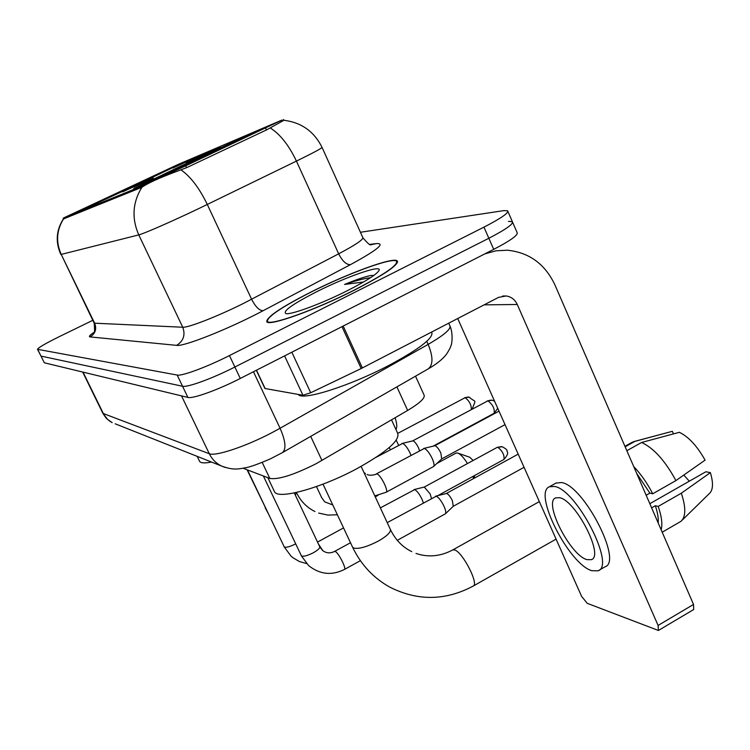<?xml version="1.0" encoding="UTF-8"?>
<svg xmlns="http://www.w3.org/2000/svg" width="750" height="750" viewBox="0 0 750 750"><rect width="100%" height="100%" fill="white"/><g stroke="black" fill="none" stroke-linecap="round" stroke-linejoin="round"><path stroke-width="1.12" d="M142.406 182.166L182.747 162.853L122.241 190.622L81.075 210.319L142.406 182.166M210.441 153.628L256.547 131.409L180.853 166.041L133.519 188.822L210.441 153.628M199.856 156.591L220.125 147.319L199.856 156.591M185.916 162.497L205.256 153.637L185.916 162.497M172.997 167.963L191.494 159.488L172.997 167.963M134.062 187.116L153.422 178.256L134.062 187.116M122.728 191.822L141.244 183.338L122.728 191.822M415.519 376.172L424.031 394.941C425.438 397.866 419.981 403.031 407.653 410.438L316.041 463.762C293.812 474.9 278.409 479.784 269.812 478.434L243.094 468.244M185.719 165.834L139.922 186.909L63.244 218.128L178.247 164.381L282.066 120.019L185.719 165.834L186.581 167.681M354.328 290.166C384.6 274.519 398.897 264.769 397.228 260.916C393.516 256.622 348.188 273.225 311.109 291.966C281.203 307.209 266.428 317.128 266.784 321.741C268.612 326.672 314.916 310.228 354.328 290.166M284.072 120.225L266.606 129.872L186.722 167.616L175.744 171.778C159.028 178.031 147.75 183.206 141.9 187.284L63.534 218.906C56.513 230.222 55.744 242.062 61.228 254.419L94.191 323.175L182.756 327.234C188.138 327.853 217.5 316.416 243.422 303.45L338.672 253.828C355.763 244.772 363.797 239.316 362.784 237.469L322.069 147.441M92.803 320.306L59.044 336.769C45.422 343.509 38.241 347.691 37.5 349.312L41.016 356.109L182.541 386.25C187.219 387.675 212.494 378.459 234.872 367.031L488.841 238.266C505.931 229.397 513.769 223.856 512.344 221.644L508.463 221.409M37.5 349.312L177.178 375.056C181.772 376.312 207.028 366.966 229.453 355.566L483.956 227.137C501.084 218.306 508.969 212.85 507.609 210.769L503.766 210.628L360.441 232.266M37.716 349.434L44.306 362.784L187.903 397.425C192.647 399.009 217.95 389.934 240.281 378.459L493.716 249.366C510.759 240.469 518.55 234.844 517.069 232.5L512.663 222.375M44.306 362.784L41.016 356.109L182.541 386.25C187.219 387.675 212.494 378.459 234.872 367.031L488.841 238.266C505.931 229.397 513.769 223.856 512.344 221.644L507.909 211.453M311.316 291.956C281.709 307.041 267.094 316.866 267.45 321.422C269.269 326.297 315.094 310.022 354.084 290.175C384.037 274.688 398.194 265.041 396.553 261.225C392.887 256.969 348.019 273.403 311.316 291.956M298.331 394.434C301.613 401.184 349.519 386.166 389.269 365.212C419.991 348.675 434.119 337.631 431.672 332.091L431.644 332.044M373.809 275.447L370.772 275.484C364.528 276.834 355.8 279.816 344.587 284.438L363.506 282.009M347.85 290.438C366.863 280.688 377.288 273.956 379.144 270.234C381.591 264.403 346.134 276.806 316.697 291.731C292.256 304.284 282.047 311.588 286.059 313.641C291.656 314.822 322.331 303.394 347.85 290.438M344.587 284.438C355.519 280.734 364.181 278.484 370.547 277.688M370.772 275.484L373.8 275.447M256.491 370.209L265.116 388.538L302.953 395.259L284.587 355.894M484.819 253.903L495.956 250.8L507.413 250.219C529.191 252.45 545.025 264 554.916 284.878L693.525 604.444L693.713 609.516L658.575 630.366M457.716 318.534L581.606 596.362L587.203 603.319L658.397 630.469L658.097 625.434L517.275 304.491C514.931 299.578 511.228 296.728 506.156 295.959L498.562 297.366L361.191 368.541L310.706 392.756L302.953 395.259M586.95 559.641L591.431 559.669C604.369 555.853 575.662 500.175 559.472 497.681L555.581 497.897C543.3 502.341 570.225 555.319 586.95 559.641M682.181 520.163L709.247 493.641C713.137 490.172 713.513 483.159 710.381 472.613L705.844 471.778L649.828 503.691M598.856 570.366L605.053 566.794C623.025 561.638 583.566 485.334 561.497 482.531L555.947 483.094M554.484 486.441L549.338 486.778C532.772 492.984 568.978 564.394 591.863 570.703L598.097 570.806C615.862 565.772 576.356 489.366 554.484 486.441M626.841 450.712L641.625 442.472L679.359 432.309C688.612 436.762 697.181 446.044 705.075 460.134L675.919 480.591L652.725 493.772L649.866 493.134L636.712 473.466M652.725 493.772C647.288 483.244 640.95 474.159 633.703 466.519M675.919 480.591C665.241 460.884 653.812 448.172 641.625 442.472M673.453 433.894L672.347 431.306L634.875 441.375L625.144 446.794M634.875 441.375L632.025 442.359M683.794 475.069L689.316 481.191M658.172 522.938C658.612 518.381 657.666 512.653 655.331 505.744L658.2 506.419L681.337 493.2L710.381 472.613M651.628 507.853L655.331 505.744M649.866 493.134L646.163 495.244M661.153 529.8C662.653 524.259 661.669 516.459 658.2 506.419M662.194 532.209L680.991 521.325C685.913 516.891 686.034 507.516 681.337 493.2M274.237 491.147L274.472 491.653C277.538 500.016 320.831 488.259 357.366 468.412C386.672 452.025 400.106 440.306 397.669 433.266L391.528 419.85M178.669 168.291L178.05 167.484L176.859 167.981L139.95 186.122M187.988 163.969L187.753 162.881L246.469 136.031M214.603 151.678L244.256 137.259M178.05 167.484L140.053 185.812M246.309 135.966L187.753 162.881M214.556 151.613L244.331 137.034M241.022 138.9L241.2 138.366M188.972 162.366L189.628 163.209M202.941 157.144L142.378 185.044M142.453 184.828L202.894 157.088M467.484 463.538C463.725 457.528 460.416 454.022 457.566 453L456.056 453.084L436.8 463.519M199.491 461.147L199.584 461.334C200.653 463.134 204.628 463.378 211.5 462.047M86.353 207.872L119.494 192L86.278 208.097M118.688 192.384L118.866 193.041M128.006 188.794L127.819 188.062L175.172 166.341M146.119 180.422L172.894 167.503M175.069 166.303L127.819 188.062M146.091 180.384L172.931 167.4M128.663 187.706L129.084 188.297M136.444 184.959L87.928 207.356M87.984 207.206L136.416 184.922M473.438 478.631L473.044 476.363M469.697 457.228L473.137 460.463M387.216 522.638L436.275 496.228C438.731 497.438 441.309 500.784 444.009 506.25C445.763 510.262 446.212 512.784 445.369 513.816L397.284 540.328M446.194 493.556L446.794 493.538C448.594 494.409 450.469 496.809 452.4 500.747L453.244 506.297M380.372 507.881L414.656 489.619C416.953 490.763 419.4 493.978 422.006 499.247L423.375 502.856M424.294 487.059L430.172 493.969L431.438 498.441M386.137 492.253C388.903 491.409 380.953 475.275 377.156 474.019L376.238 473.962L424.322 448.453C426.797 449.522 429.422 452.869 432.188 458.484C434.025 462.712 434.494 465.394 433.584 466.528L386.137 492.253L374.803 495.881M434.559 445.847L435.131 445.8C436.941 446.559 438.844 448.959 440.831 453.009L441.694 458.906M376.219 457.266L402.628 443.438C404.934 444.45 407.419 447.666 410.091 453.075L411 455.278M412.575 440.934L413.081 440.887C414.769 441.609 416.569 443.916 418.491 447.816L419.541 450.684M389.306 447.497L390.291 449.738M396.225 440.184L398.625 445.275M376.219 495.684L376.453 496.191M316.462 486.562L321.609 497.522L324.694 501.844L332.775 504.975M395.878 429.347C397.284 427.688 397.031 423.825 395.109 417.759M310.697 436.378L321.966 460.472M265.613 128.147L266.438 129.956M63.534 218.025L63.984 218.944M139.922 186.909L140.503 188.128M262.209 462.422L269.812 478.434M396.9 386.869L407.653 410.438M370.012 244.378L376.397 243.572C385.8 243.112 377.119 250.144 350.381 264.675L263.072 310.725C229.266 328.725 183.656 346.866 176.616 345.356L90.084 336.919C95.306 333.675 96.853 329.156 94.716 323.363L61.228 254.419L138.769 234.891C131.541 218.287 132.581 202.416 141.9 187.284M90.084 336.919C88.547 336.713 89.747 335.259 93.684 332.559M284.1 120.3C301.481 122.522 314.109 131.522 322.003 147.291C322.472 147.928 313.95 152.541 296.428 161.109L198.938 208.509C172.528 221.147 143.419 233.878 138.769 234.891L182.756 327.234C185.55 334.978 183.506 341.016 176.616 345.356M181.031 169.913C190.631 176.616 199.388 188.138 207.3 204.478L251.616 299.278C255.487 306.788 259.303 310.603 263.072 310.725M350.381 264.675C346.312 264.769 342.413 261.15 338.672 253.828L296.428 161.109C288.9 145.256 280.162 134.203 270.225 127.941M177.178 375.056L187.903 397.425M229.453 355.566L240.281 378.459M483.956 227.137L493.716 249.366M362.981 237.891C367.575 243.225 370.172 245.531 370.781 244.791L376.397 243.572M83.025 372.122L103.847 414.6L107.728 419.559L112.172 422.616L109.706 421.181L106.116 418.078L102.919 413.391L209.288 453.731C215.241 456.619 245.503 446.597 271.772 432.759L280.069 428.259L253.463 371.747M181.519 395.887L209.288 453.731C211.959 459.141 215.925 463.2 221.203 465.9L225.234 467.503M450.159 326.4C453.084 333.403 452.044 343.547 451.153 345.047C450.741 346.931 449.306 349.809 446.85 353.672C443.184 358.781 437.006 363.834 428.306 368.831L282.45 452.606C286.416 449.072 285.619 440.963 280.069 428.259L428.147 344.381L426.778 341.344M428.306 368.831C433.219 364.809 433.163 356.663 428.147 344.381C444.337 334.978 451.556 328.716 449.794 325.584L448.725 323.194M282.45 452.606L270.459 458.822C258.544 463.969 250.359 466.922 245.897 467.681C238.209 469.05 233.278 470.484 221.203 465.9L115.172 423.797M484.125 304.847L517.275 304.491M343.172 326.053L362.381 367.941M658.097 625.434L693.525 604.444M361.191 368.541L341.972 326.663M291.825 352.209L310.706 392.756M411.741 551.634C402.366 547.031 395.222 539.587 390.309 529.303C391.172 532.05 387.169 535.978 378.281 541.106C366.891 546.938 358.641 549.253 353.55 548.025L352.491 546.994M415.997 553.425C428.241 557.606 440.512 556.434 452.822 549.891L454.697 549.956C462.712 552.197 479.25 584.447 473.203 586.059C445.425 600.844 417.6 601.181 389.709 587.091C373.35 577.913 360.984 564.637 352.613 547.247L323.006 484.144M265.706 508.153L247.069 469.762M296.409 492.478L295.378 495.225M294.291 492.928L319.725 546.741C320.072 548.119 317.981 550.097 313.453 552.694C307.575 555.675 303.572 556.753 301.453 555.928L263.363 475.978M319.725 546.741L322.5 550.416C326.137 553.266 330.169 553.594 334.594 551.428L335.466 551.606C338.888 553.341 346.678 568.941 344.4 569.475C331.688 575.775 319.753 574.472 308.606 565.575L301.247 555.703M497.831 447.291C502.537 451.078 504.572 455.138 503.944 459.459C510.394 452.062 506.363 451.716 506.953 450.741C507.384 450.075 505.847 448.744 502.331 446.756L497.213 447.356L424.35 487.031M295.641 543.891C290.016 546.712 286.238 547.744 284.288 546.984L247.472 469.913M318.441 544.012L322.913 550.753M494.569 401.175L492.188 400.209L487.931 400.809C492.759 404.55 494.831 408.712 494.147 413.297L497.737 408.291M412.641 440.906L487.931 400.809M472.181 409.031C476.344 397.978 475.941 403.312 469.209 397.125L465.084 397.706C469.181 400.669 471.281 404.587 471.375 409.453M397.753 433.378L465.084 397.706M283.509 119.475L283.847 120.216M63.244 218.128L63.675 219.009M397.603 261.741L397.228 260.916M93.647 332.681C94.641 333.534 94.819 330.366 94.191 323.175M63.525 218.7C56.194 230.062 55.284 241.978 60.816 254.456M102.919 413.391L82.669 372.037M267.872 322.322L267.45 321.422M397.275 262.828L396.919 262.041M502.528 296.044L506.156 295.959M264.872 388.416L256.341 370.284M591.947 559.369L591.431 559.669M556.294 482.906L549.338 486.778M632.419 442.144L624.938 446.306M672.075 431.381L633.778 441.609M452.822 549.891L539.353 501.591M274.472 491.653L267.844 477.684M473.372 585.975L556.087 539.119M361.116 466.369L390.309 529.303M314.944 511.519C306.872 507.553 300.731 501.291 296.522 492.712M375.253 496.847L378.094 495.309M199.584 461.334L197.184 456.366M268.294 513.6L265.153 507.694M318.703 513.084L327.881 515.091L337.378 514.772M469.753 457.247L458.091 453.188M474.675 475.472L474.009 478.322M334.594 551.428L350.494 542.728M446.306 493.509L435.609 496.181M518.184 454.134L446.25 493.528M344.4 569.475L360.384 560.672M453.356 506.222L445.369 513.816M524.062 467.306L453.319 506.25M306.562 563.559L299.391 561.525L292.969 557.756L291.056 556.153L284.109 546.778M317.522 542.072L343.538 527.916M424.406 487.013L414.056 489.581M503.944 459.459L437.85 495.628M497.213 447.356L501.553 446.597M365.447 473.644L363.928 472.444M434.691 445.8L423.731 448.453M499.022 411.15L434.634 445.809M376.238 473.962C376.875 474.45 369.938 476.1 367.078 474.516M441.806 458.822L433.584 466.528M505.031 424.622L441.759 458.869M412.688 440.887L402.094 443.438M494.147 413.297L432.994 446.212M487.359 400.903L491.241 400.078M464.569 397.791L468.291 396.994"/></g></svg>
